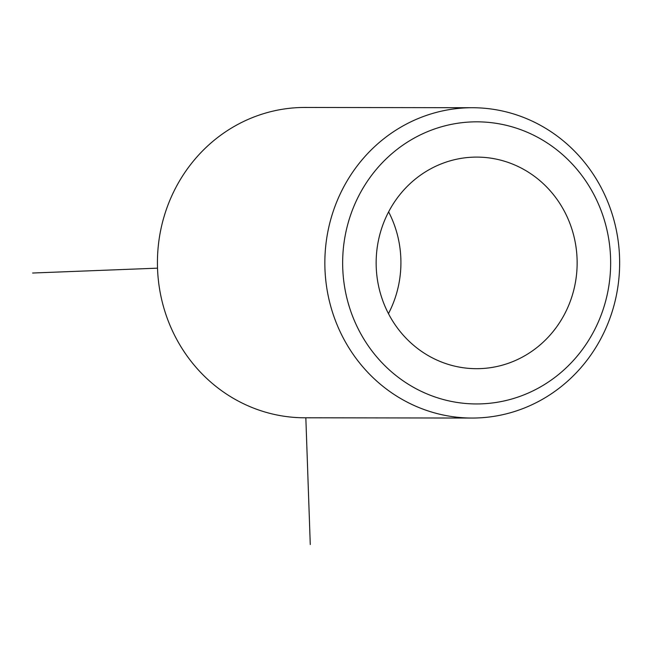 <?xml version="1.0" encoding="UTF-8"?>
<svg xmlns="http://www.w3.org/2000/svg" width="652" height="652" viewBox="0 0 652 652"><rect width="100%" height="100%" fill="white"/><g stroke="black" fill="none" stroke-linecap="round" stroke-linejoin="round"><path stroke-width="0.98" d="M425.259 171.981A105.795 100.498 90.1 0 0 379.725 290.882A105.795 100.498 90.1 0 0 476.482 368.69A105.795 100.498 90.1 0 0 528.038 353.8A105.795 100.498 90.1 0 0 573.573 234.907A105.795 100.498 90.1 0 0 476.816 157.099A105.795 100.498 90.1 0 0 425.259 171.981M388.453 313.636A105.795 100.498 90.1 0 0 388.616 211.876M472.488 107.727L305.071 107.458A155.168 147.401 90.1 0 0 229.455 129.292A155.168 147.401 90.1 0 0 162.674 303.669A155.168 147.401 90.1 0 0 304.582 417.785L471.999 418.046A155.168 147.401 90.1 0 0 547.615 396.22A155.168 147.401 90.1 0 0 614.404 221.843A155.168 147.401 90.1 0 0 472.488 107.727A155.168 147.401 90.1 0 0 396.872 129.552A155.168 147.401 90.1 0 0 330.091 303.93A155.168 147.401 90.1 0 0 471.999 418.046M545.17 384.101A141.06 134.002 90.1 0 0 591.812 190.743A141.06 134.002 90.1 0 0 408.128 141.68A141.06 134.002 90.1 0 0 361.493 335.038A141.06 134.002 90.1 0 0 545.17 384.101M305.837 417.785L310.27 544.542M157.523 268.168L32.6 273.025"/></g></svg>
